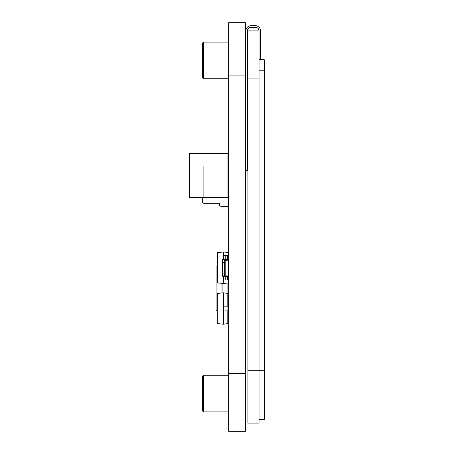 <?xml version="1.0" encoding="UTF-8"?>
<svg xmlns="http://www.w3.org/2000/svg" width="454" height="454" viewBox="0 0 454 454"><rect width="100%" height="100%" fill="white"/><g stroke="black" fill="none" stroke-linecap="round" stroke-linejoin="round"><path stroke-width="0.68" d="M259.024 30.923L247.918 30.923L247.918 423.077L259.024 423.077L259.024 30.923A3.666 3.666 0 0 0 255.358 27.257L251.062 27.257A3.666 3.666 0 0 0 247.396 30.923L247.396 170.375L245.824 170.375L245.824 30.923A5.238 5.238 0 0 1 251.062 25.685L255.358 25.685A5.238 5.238 0 0 1 260.596 30.923L260.596 59.735M259.024 419.411L264.262 419.411L264.262 59.735L259.024 59.735M228.64 75.086L228.64 22.7L245.404 22.7L245.404 431.3L228.64 431.3L228.64 75.086L245.404 75.086M228.328 303.522L228.64 303.522L228.328 303.522L228.328 301.133M228.328 273.081L228.64 273.081M224.662 273.081L222.562 273.081L222.982 273.081L222.982 262.605L224.662 262.605L222.352 262.605L222.67 262.605L222.67 259.779L224.906 259.779M222.352 273.081L222.67 273.081L222.67 275.913L222.352 275.913L222.352 273.081L222.352 275.913A0.312 0.312 45 0 0 222.67 276.225A0.312 0.312 -135 0 1 222.352 275.913L222.352 273.081M222.562 262.605L222.562 273.081L222.562 262.605L222.562 273.081L222.562 262.605L222.982 262.605M228.328 260.221L228.328 262.605L228.64 262.611M228.39 259.779L228.64 259.779A0.312 0.312 45 0 0 228.328 259.461L222.67 259.461A0.312 0.312 45 0 0 222.352 259.779L222.352 262.605L222.352 259.779L222.67 259.461L228.328 259.739M224.747 276.225L222.67 276.225L224.747 276.225L222.67 276.225L222.67 275.913L224.662 275.913M228.328 313.998L228.64 313.998M227.8 306.155L227.8 293.449L223.442 292.796L223.442 306.155L227.068 306.155L227.068 310.871L225.014 310.871M227.068 310.871L227.068 306.155L227.068 310.871L228.64 310.871M227.068 306.155L228.64 306.155M223.442 292.796L217.324 293.471L217.324 323.554L223.442 324.23L227.8 323.577L227.8 310.871M223.442 306.155L223.442 324.23M223.584 292.796L223.584 306.155M223.584 310.871L223.584 324.23M227.8 296.201L228.64 296.201M228.64 300.917L227.8 300.917M228.64 320.825L227.8 320.825M227.8 316.109L228.64 316.109M225.184 259.699A0.522 0.522 26.6 0 0 224.662 260.221L224.662 275.936L224.662 260.221L228.64 260.221A0.522 0.522 26.6 0 0 228.118 259.699L225.184 259.699L228.118 259.699L228.118 275.936L225.184 275.936L225.184 259.699M224.662 275.936A0.522 0.522 26.6 0 0 225.184 276.463L228.118 276.463A0.522 0.522 26.6 0 0 228.64 275.941A0.522 0.522 -153.4 0 1 228.118 276.463L225.184 276.463A0.522 0.522 -153.4 0 1 224.662 275.936L225.184 275.936L225.184 276.463M228.64 321.71L227.8 321.71L228.64 321.71M217.324 310.451L216.07 310.184L216.07 266.186L217.642 265.851M228.118 254.66L228.64 254.66M221.047 293.063L221.047 283.234M222.091 292.949L222.091 283.324M227.068 293.335L227.068 283.114M228.64 280.033L223.402 280.033L223.402 276.225L223.402 283.438L217.642 282.933L217.642 252.509L223.402 252.01L223.402 259.461L223.402 255.415L227.596 255.415L227.596 259.461M223.402 252.01L228.118 252.418L228.118 255.415M228.118 280.033L228.118 283.024L223.402 283.438M227.596 276.463L227.596 280.033M228.64 255.415L227.596 255.415M228.067 206.303L220.996 206.303A1.464 1.464 82.2 0 1 219.532 204.845L219.532 203.25L219.532 204.845A1.464 1.464 82.2 0 0 220.996 206.303L228.067 206.303L220.996 206.303A1.464 1.464 82.2 0 1 219.532 204.845L219.532 203.25L219.532 204.845A1.464 1.464 82.2 0 0 220.996 206.303L228.067 206.303L220.996 206.303A1.464 1.464 82.2 0 1 219.532 204.845L219.532 203.25L219.532 204.845L219.532 203.25L203.874 203.25A1.464 1.464 82.2 0 1 202.416 201.786L202.416 198.863A1.464 1.464 82.2 0 1 203.517 197.445A1.464 1.464 82.2 0 0 202.416 198.863L202.416 201.786A1.464 1.464 82.2 0 0 203.874 203.25L219.532 203.25L203.874 203.25A1.464 1.464 82.2 0 1 202.416 201.786L202.416 198.863A1.464 1.464 82.2 0 1 203.874 197.405L189.738 197.405L189.738 153.401L189.738 174.353L189.738 153.401L227.976 153.401L227.976 197.405L203.874 197.405L228.067 197.405L228.067 206.303L220.996 206.303A1.464 1.464 82.2 0 1 219.532 204.845A1.464 1.464 82.2 0 0 220.996 206.303L228.067 206.303L220.996 206.303A1.464 1.464 82.2 0 1 219.532 204.845L219.532 203.25L203.874 203.25A1.464 1.464 82.2 0 1 202.416 201.786L202.416 198.863A1.464 1.464 82.2 0 1 203.874 197.405L203.88 165.971L227.976 165.971M203.517 197.445A1.464 1.464 82.2 0 0 202.416 198.863L202.416 201.786A1.464 1.464 82.2 0 0 203.874 203.25L219.532 203.25L203.874 203.25A1.464 1.464 82.2 0 1 202.416 201.786L202.416 198.863A1.464 1.464 82.2 0 1 203.874 197.405A1.464 1.464 82.2 0 0 202.416 198.863L202.416 201.786A1.464 1.464 82.2 0 0 203.874 203.25L219.532 203.25L203.874 203.25A1.464 1.464 82.2 0 1 202.416 201.786L202.416 198.863A1.464 1.464 82.2 0 1 203.874 197.405L203.88 165.971M203.494 78.752L202.45 77.702L202.45 43.13L203.494 42.08L203.494 78.752L228.64 78.752M203.494 411.92L202.45 410.87L202.45 376.298L203.494 375.248L203.494 411.92L228.64 411.92M264.262 370.691L247.918 370.691M264.262 70.211L259.024 70.211M247.918 78.071L259.024 78.071M228.64 373.676L245.404 373.676M222.352 262.605L222.352 259.779M228.64 275.913L228.328 275.913M228.118 300.917L228.64 301.133M227.8 301.133L228.118 301.133L228.118 306.155M228.118 310.871L228.118 316.109M228.64 275.936L228.118 275.936L228.118 276.463M227.131 280.033L227.131 276.463M225.241 280.033L225.241 276.463M227.131 259.461L227.131 255.415M225.241 259.461L225.241 255.415M228.64 42.08L203.494 42.08M228.64 375.248L203.494 375.248"/></g></svg>

